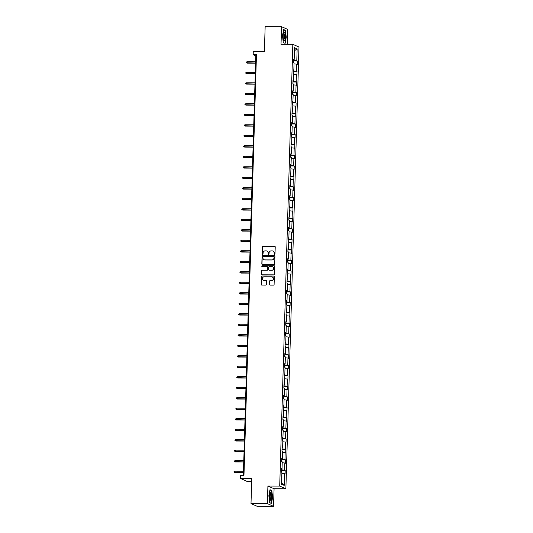 <?xml version="1.0" encoding="UTF-8"?>
<svg xmlns="http://www.w3.org/2000/svg" width="533" height="533" viewBox="0 0 533 533"><rect width="100%" height="100%" fill="white"/><g stroke="black" fill="none" stroke-linecap="round" stroke-linejoin="round"><path stroke-width="0.8" d="M274.542 254.394A0.466 0.446 -66.2 0 0 275.008 253.935L275.215 246.919A0.666 0.64 -66.2 0 0 274.595 246.253L263.009 246.219A0.666 0.64 -66.2 0 0 262.343 246.879L262.136 253.901A0.466 0.446 -66.2 0 0 262.569 254.361A0.466 0.446 -66.2 0 0 263.036 253.901L263.062 252.995A2.125 2.045 -66.2 0 1 265.187 250.883L266.154 250.89A2.125 2.045 -66.2 0 1 268.146 253.008L268.119 253.915A0.466 0.446 -66.2 0 0 268.559 254.381A0.466 0.446 -66.2 0 0 269.018 253.915L269.052 253.008A2.125 2.045 -66.2 0 1 271.17 250.903L272.136 250.903A2.125 2.045 -66.2 0 1 274.135 253.022L274.109 253.935A0.466 0.446 -66.2 0 0 274.542 254.394M287.267 44.306L287.707 29.415L281.544 26.697L265.148 26.65L264.408 51.681L253.262 51.648L253.168 54.712L255.807 55.878L243.354 475.469M273.549 506.35L274.075 488.754L267.912 486.029L267.393 503.625L273.549 506.35L257.159 506.303L250.996 503.585L251.736 478.554L240.59 478.521L246.752 481.246L251.656 481.259M267.393 503.625L250.996 503.585M269.565 284.449A0.666 0.64 -66.2 0 0 270.191 285.115L273.436 285.122A0.666 0.64 -66.2 0 0 274.102 284.462L274.335 276.674A0.666 0.64 -66.2 0 0 273.709 276.007L262.123 275.974A0.666 0.64 -66.2 0 0 261.456 276.634L261.23 284.429A0.666 0.64 -66.2 0 0 261.85 285.088L265.78 285.102A0.666 0.64 -66.2 0 0 266.44 284.442L266.54 281.111A0.666 0.64 -66.2 0 0 265.914 280.445L263.968 280.438A1.779 1.712 -66.2 0 1 262.343 278.319A1.779 1.712 -66.2 0 1 264.075 276.907L271.703 276.927A1.779 1.712 -66.2 0 1 273.329 279.052A1.779 1.712 -66.2 0 1 271.597 280.465L270.324 280.458A0.666 0.64 -66.2 0 0 269.665 281.118L269.731 284.529A0.666 0.64 -66.2 0 0 270.024 285.095M240.59 478.521L240.683 475.463L243.961 475.469L256.446 54.719L253.168 54.712M267.912 486.029L279.718 486.063L292.83 44.326L298.986 47.044L285.875 488.788L279.718 486.063M281.544 26.697L281.024 44.292L292.83 44.326M274.049 264.581A0.666 0.64 -66.2 0 0 274.708 263.922L274.941 256.133A0.666 0.64 -66.2 0 0 274.322 255.467L262.729 255.434A0.666 0.64 -66.2 0 0 262.069 256.093L261.836 263.888A0.666 0.64 -66.2 0 0 262.463 264.548L274.049 264.581M274.635 266.4L274.408 274.195A0.666 0.64 -66.2 0 1 273.742 274.855L262.156 274.821A0.666 0.64 -66.2 0 1 261.53 274.155L261.63 270.824A0.666 0.64 -66.2 0 1 262.296 270.164L266.993 270.178A0.666 0.64 -66.2 0 0 267.659 269.518L267.726 267.306A0.666 0.64 -66.2 0 0 267.1 266.647L262.209 266.633A0.466 0.446 -66.2 0 1 261.783 266.074A0.466 0.446 -66.2 0 1 262.236 265.707L274.015 265.74A0.666 0.64 -66.2 0 1 274.635 266.4M281.557 484.257L281.91 472.345L281.357 472.098L281.451 468.734L282.01 468.98L282.224 461.845L281.664 461.598L281.764 458.233L282.323 458.48L282.537 451.351L281.977 451.105L282.077 447.74L282.637 447.986L282.85 440.851L282.29 440.604L282.39 437.24L282.943 437.486L283.156 430.358L282.603 430.111L282.703 426.746L283.256 426.993L283.469 419.857L282.91 419.611L283.01 416.246L283.569 416.493L283.783 409.364L283.223 409.117L283.323 405.753L283.882 405.999L284.096 398.864L283.536 398.617L283.636 395.253L284.196 395.499L284.402 388.37L283.849 388.124L283.949 384.759L284.502 385.006L284.715 377.87L284.156 377.624L284.256 374.259L284.815 374.506L285.028 367.377L284.469 367.13L284.569 363.766L285.128 364.012L285.342 356.877L284.782 356.63L284.882 353.266L285.441 353.512L285.648 346.383L285.095 346.137L285.195 342.772L285.748 343.019L285.961 335.883L285.402 335.637L285.501 332.272L286.061 332.519L286.274 325.39L285.715 325.143L285.815 321.779L286.374 322.025L286.587 314.89L286.028 314.643L286.128 311.279L286.687 311.525L286.894 304.396L286.341 304.15L286.441 300.785L286.994 301.032L287.207 293.896L286.647 293.65L286.747 290.285L287.307 290.532L287.52 283.403L286.961 283.156L287.06 279.792L287.62 280.038L287.833 272.903L287.274 272.656L287.374 269.292L287.933 269.538L288.14 262.409L287.587 262.163L287.687 258.798L288.24 259.045L288.453 251.909L287.893 251.663L287.993 248.298L288.553 248.545L288.766 241.416L288.206 241.169L288.306 237.805L288.866 238.051L289.079 230.916L288.52 230.669L288.62 227.305L289.179 227.551L289.386 220.422L288.833 220.176L288.933 216.811L289.486 217.058L289.699 209.922L289.146 209.676L289.239 206.311L289.799 206.557L290.012 199.429L289.452 199.182L289.552 195.818L290.112 196.064L290.325 188.929L289.765 188.682L289.865 185.317L290.425 185.564L290.638 178.435L290.079 178.189L290.179 174.824L290.732 175.071L290.945 167.935L290.392 167.688L290.492 164.324L291.045 164.57L291.258 157.442L290.698 157.195L290.798 153.83L291.358 154.077L291.571 146.941L291.011 146.695L291.111 143.33L291.671 143.577L291.884 136.448L291.324 136.201L291.424 132.837L291.984 133.083L292.191 125.948L291.638 125.701L291.738 122.337L292.291 122.583L292.504 115.454L291.944 115.208L292.044 111.843L292.604 112.09L292.817 104.954L292.257 104.708L292.357 101.343L292.917 101.59L293.13 94.461L292.57 94.214L292.67 90.85L293.23 91.096L293.436 83.961L292.884 83.714L292.983 80.35L293.536 80.596L293.75 73.467L293.19 73.221L293.29 69.856L293.85 70.103L294.063 62.967L293.503 62.721L293.603 59.356L294.163 59.603L294.516 47.697L297.147 48.856L296.794 60.769L297.347 61.015L297.247 64.38L296.694 64.133L296.481 71.262L297.041 71.509L296.941 74.873L296.381 74.627L296.168 81.762L296.728 82.009L296.628 85.373L296.068 85.127L295.855 92.256L296.415 92.502L296.315 95.867L295.755 95.62L295.549 102.756L296.101 103.002L296.002 106.367L295.449 106.12L295.235 113.249L295.795 113.496L295.695 116.86L295.135 116.614L294.922 123.749L295.482 123.996L295.382 127.36L294.822 127.114L294.609 134.243L295.169 134.489L295.069 137.854L294.509 137.607L294.303 144.743L294.856 144.989L294.756 148.354L294.203 148.107L293.989 155.236L294.549 155.483L294.449 158.847L293.89 158.601L293.676 165.736L294.236 165.983L294.136 169.347L293.576 169.101L293.363 176.23L293.923 176.476L293.823 179.841L293.263 179.594L293.057 186.73L293.61 186.976L293.51 190.341L292.957 190.094L292.744 197.223L293.303 197.47L293.203 200.834L292.644 200.588L292.43 207.723L292.99 207.97L292.89 211.334L292.331 211.088L292.117 218.217L292.677 218.463L292.577 221.828L292.017 221.581L291.811 228.717L292.364 228.963L292.264 232.328L291.711 232.082L291.498 239.21L292.051 239.457L291.957 242.821L291.398 242.575L291.185 249.711L291.744 249.957L291.644 253.322L291.085 253.075L290.871 260.204L291.431 260.45L291.331 263.815L290.771 263.569L290.558 270.704L291.118 270.951L291.018 274.315L290.465 274.069L290.252 281.197L290.805 281.444L290.705 284.809L290.152 284.562L289.939 291.698L290.498 291.944L290.398 295.309L289.839 295.062L289.626 302.191L290.185 302.438L290.085 305.802L289.526 305.556L289.312 312.691L289.872 312.938L289.772 316.302L289.212 316.056L289.006 323.185L289.559 323.431L289.459 326.796L288.906 326.549L288.693 333.685L289.252 333.931L289.153 337.296L288.593 337.049L288.38 344.178L288.939 344.425L288.839 347.789L288.28 347.543L288.067 354.678L288.626 354.925L288.526 358.289L287.967 358.043L287.76 365.172L288.313 365.418L288.213 368.783L287.66 368.536L287.447 375.672L288.007 375.918L287.907 379.283L287.347 379.036L287.134 386.165L287.693 386.412L287.593 389.776L287.034 389.53L286.821 396.665L287.38 396.912L287.28 400.276L286.721 400.03L286.514 407.159L287.067 407.405L286.967 410.77L286.414 410.523L286.201 417.659L286.761 417.905L286.661 421.27L286.101 421.023L285.888 428.152L286.448 428.399L286.348 431.763L285.788 431.517L285.575 438.652L286.134 438.899L286.034 442.263L285.475 442.017L285.268 449.146L285.821 449.392L285.721 452.757L285.168 452.51L284.955 459.646L285.515 459.892L285.415 463.257L284.855 463.01L284.642 470.139L285.202 470.386L285.102 473.75L284.542 473.504L284.189 485.416L281.557 484.257M281.424 469.846L284.642 470.139M282.197 462.764L284.855 463.01M281.444 469.06L282.01 468.98M281.73 459.353L284.955 459.646M282.51 452.27L285.168 452.51M281.757 458.567L282.323 458.48M282.044 448.853L285.268 449.146M282.816 441.77L285.475 442.017M282.07 448.066L282.637 447.986M282.357 438.359L285.575 438.652M283.13 431.277L285.788 431.517M282.377 437.573L282.943 437.486M282.67 427.859L285.888 428.152M283.443 420.777L286.101 421.023M282.69 427.073L283.256 426.993M282.976 417.366L286.201 417.659M283.756 410.283L286.414 410.523M283.003 416.579L283.569 416.493M283.289 406.866L286.514 407.159M284.062 399.783L286.721 400.03M283.316 406.079L283.882 405.999M283.603 396.372L286.821 396.665M284.375 389.29L287.034 389.53M283.623 395.586L284.196 395.499M283.916 385.872L287.134 386.165M284.689 378.79L287.347 379.036M283.936 385.086L284.502 385.006M284.222 375.379L287.447 375.672M285.002 368.296L287.66 368.536M284.249 374.592L284.815 374.506M284.535 364.878L287.76 365.172M285.308 357.796L287.967 358.043M284.562 364.092L285.128 364.012M284.849 354.385L288.067 354.678M285.621 347.303L288.28 347.543M284.869 353.599L285.441 353.512M285.162 343.885L288.38 344.178M285.935 336.803L288.593 337.049M285.182 343.099L285.748 343.019M285.468 333.392L288.693 333.685M286.248 326.309L288.906 326.549M285.495 332.605L286.061 332.519M285.781 322.891L289.006 323.185M286.561 315.809L289.212 316.056M285.808 322.105L286.374 322.025M286.094 312.398L289.312 312.691M286.867 305.316L289.526 305.556M286.114 311.612L286.687 311.525M286.408 301.898L289.626 302.191M287.18 294.816L289.839 295.062M286.428 301.112L286.994 301.032M286.714 291.398L289.939 291.698M287.494 284.322L290.152 284.562M286.741 290.618L287.307 290.532M287.027 280.904L290.252 281.197M287.807 273.822L290.465 274.069M287.054 280.118L287.62 280.038M287.34 270.404L290.558 270.704M288.113 263.329L290.771 263.569M287.36 269.625L287.933 269.538M287.653 259.911L290.871 260.204M288.426 252.829L291.085 253.075M287.673 259.125L288.24 259.045M287.96 249.411L291.185 249.711M288.739 242.335L291.398 242.575M287.987 248.631L288.553 248.545M288.273 238.917L291.498 239.21M289.053 231.835L291.711 232.082M288.3 238.131L288.866 238.051M288.586 228.417L291.811 228.717M289.359 221.342L292.017 221.581M288.613 227.638L289.179 227.551M288.899 217.924L292.117 218.217M289.672 210.841L292.331 211.088M288.919 217.138L289.486 217.058M289.212 207.424L292.43 207.723M289.985 200.348L292.644 200.588M289.232 206.644L289.799 206.557M289.519 196.93L292.744 197.223M290.298 189.848L292.957 190.094M289.546 196.144L290.112 196.064M289.832 186.43L293.057 186.73M290.605 179.355L293.263 179.594M289.859 185.651L290.425 185.564M290.145 175.937L293.363 176.23M290.918 168.854L293.576 169.101M290.165 175.15L290.732 175.071M290.458 165.437L293.676 165.736M291.231 158.361L293.89 158.601M290.478 164.657L291.045 164.57M290.765 154.943L293.989 155.236M291.544 147.861L294.203 148.107M290.791 154.157L291.358 154.077M291.078 144.443L294.303 144.743M291.851 137.367L294.509 137.607M291.105 143.663L291.671 143.577M291.391 133.95L294.609 134.243M292.164 126.867L294.822 127.114M291.411 133.163L291.984 133.083M291.704 123.449L294.922 123.749M292.477 116.374L295.135 116.614M291.724 122.67L292.291 122.583M292.011 112.956L295.235 113.249M292.79 105.874L295.449 106.12M292.037 112.17L292.604 112.09M292.324 102.456L295.549 102.756M293.097 95.38L295.755 95.62M292.351 101.676L292.917 101.59M292.637 91.962L295.855 92.256M293.41 84.88L296.068 85.127M292.657 91.176L293.23 91.096M292.95 81.462L296.168 81.762M293.723 74.387L296.381 74.627M292.97 80.683L293.536 80.596M293.257 70.969L296.481 71.262M294.036 63.887L296.694 64.133M293.283 70.183L293.85 70.103M293.57 60.469L296.794 60.769M297.147 48.856L294.423 50.788M274.075 488.754L285.875 488.788M256.413 55.878L255.807 55.878M293.596 59.689L294.163 59.603M281.884 473.264L284.542 473.504M284.189 485.416L281.597 482.998M293.556 61.002L297.347 61.015M293.243 71.502L297.041 71.509M292.93 81.995L296.728 82.009M292.624 92.495L296.415 92.502M292.311 102.989L296.101 103.002M291.997 113.489L295.795 113.496M291.684 123.982L295.482 123.996M291.371 134.483L295.169 134.489M291.065 144.976L294.856 144.989M290.751 155.476L294.549 155.483M290.438 165.97L294.236 165.983M290.125 176.47L293.923 176.476M289.819 186.963L293.61 186.976M289.506 197.463L293.303 197.47M289.192 207.957L292.99 207.97M288.879 218.457L292.677 218.463M288.573 228.95L292.364 228.963M288.26 239.45L292.051 239.457M287.947 249.944L291.744 249.957M287.633 260.444L291.431 260.45M287.327 270.937L291.118 270.951M287.014 281.437L290.805 281.444M286.701 291.931L290.498 291.944M286.388 302.431L290.185 302.438M286.081 312.924L289.872 312.938M285.768 323.424L289.559 323.431M285.455 333.918L289.252 333.931M285.142 344.418L288.939 344.425M284.835 354.911L288.626 354.925M284.522 365.411L288.313 365.418M284.209 375.905L288.007 375.918M283.896 386.405L287.693 386.412M283.583 396.898L287.38 396.912M283.276 407.399L287.067 407.405M282.963 417.892L286.761 417.905M282.65 428.392L286.448 428.399M282.337 438.886L286.134 438.899M282.03 449.386L285.821 449.392M281.717 459.879L285.515 459.892M281.404 470.379L285.202 470.386M285.108 43.373L286.234 37.29L285.495 30.381L283.643 29.562L282.523 35.644L283.256 42.553L285.108 43.373M271.843 490.493L269.984 489.674L268.865 495.757L269.598 502.659L271.457 503.478L272.576 497.396L271.843 490.493L271.244 490.493M274.455 254.388A0.466 0.446 -66.2 0 1 274.275 254.008L274.302 253.095A2.125 2.045 -66.2 0 0 273.016 251.11M267.026 251.096A2.125 2.045 -66.2 0 1 268.312 253.082L268.286 253.988A0.466 0.446 -66.2 0 0 268.472 254.368M274.921 246.353A0.666 0.64 -66.2 0 0 274.762 246.326L263.175 246.299A0.666 0.64 -66.2 0 0 262.509 246.952L262.303 253.975A0.466 0.446 -66.2 0 0 262.483 254.354M274.648 255.567A0.666 0.64 -66.2 0 0 274.488 255.54L262.896 255.507A0.666 0.64 -66.2 0 0 262.236 256.166L262.003 263.962A0.666 0.64 -66.2 0 0 262.296 264.528M274.022 256.853A0.466 0.446 -66.2 0 0 273.582 256.393L263.415 256.36A0.466 0.446 -66.2 0 0 262.949 256.826L262.922 257.779A2.125 2.045 -66.2 0 0 264.914 259.897L271.87 259.917A2.125 2.045 -66.2 0 0 273.989 257.812L274.189 256.926A0.466 0.446 -66.2 0 0 273.835 256.473M264.201 259.764A2.125 2.045 -66.2 0 0 265.081 259.977L264.914 259.897M274.189 256.926L274.155 257.885A2.125 2.045 -66.2 0 1 272.037 259.991L265.081 259.977M267.426 266.74A0.666 0.64 -66.2 0 1 267.892 267.379L267.826 269.591A0.666 0.64 -66.2 0 1 267.16 270.251L262.463 270.238A0.666 0.64 -66.2 0 0 261.796 270.897L261.696 274.235A0.666 0.64 -66.2 0 0 261.996 274.801M274.342 265.834A0.666 0.64 -66.2 0 0 274.182 265.814L262.403 265.78A0.466 0.446 -66.2 0 0 262.123 266.62M271.87 270.191A1.779 1.712 -66.2 0 0 272.643 266.8A1.779 1.712 -66.2 0 0 271.977 266.66L269.285 266.653A0.666 0.64 -66.2 0 0 268.625 267.306L268.559 269.518A0.666 0.64 -66.2 0 0 269.185 270.184L272.037 270.264A1.779 1.712 -66.2 0 0 272.723 266.84M269.018 270.164A0.666 0.64 -66.2 0 0 269.352 270.258L269.185 270.184M272.037 270.264L269.352 270.258M272.45 277.107A1.779 1.712 -66.2 0 1 271.763 280.538L270.491 280.531A0.666 0.64 -66.2 0 0 269.831 281.191L269.731 284.529M263.389 280.331A1.779 1.712 -66.2 0 0 264.135 280.511L263.968 280.438M266.247 280.545A0.666 0.64 -66.2 0 0 266.08 280.518L264.135 280.511M274.035 276.107A0.666 0.64 -66.2 0 0 273.875 276.081L262.289 276.047A0.666 0.64 -66.2 0 0 261.623 276.707L261.397 284.502A0.666 0.64 -66.2 0 0 261.69 285.068M284.902 30.381L285.495 30.381M247.239 63.134L246.159 62.761L246.179 62.088L246.979 61.795L247.239 63.134L255.593 63.16M246.159 62.761L255.593 63.027M246.979 61.795L255.633 61.815M246.926 73.634L245.853 73.261L245.873 72.588L246.666 72.288L246.926 73.634L255.28 73.654M245.853 73.261L255.287 73.527M246.666 72.288L255.32 72.315M246.619 84.127L245.54 83.754L245.56 83.081L246.353 82.788L246.619 84.127L254.967 84.154M245.54 83.754L254.974 84.021M246.353 82.788L255.007 82.808M284.895 32.919A4.397 1.093 90.2 0 0 283.776 32.52A4.397 1.093 90.2 0 0 283.589 40.015A4.397 1.093 90.2 0 0 283.749 40.408A4.397 1.093 90.2 0 0 285.168 38.749A4.397 1.093 90.2 0 0 284.895 32.919M283.509 39.755A3.331 0.826 90.2 0 0 283.636 39.795A3.331 0.826 90.2 0 0 284.429 37.503A3.331 0.826 90.2 0 0 284.142 33.779A3.331 0.826 90.2 0 0 283.656 33.133A3.331 0.826 90.2 0 0 283.529 33.173M284.622 43.153L283.236 42.393M283.596 29.808L285.328 30.574L286.041 37.263L284.955 43.153M271.244 493.032A4.397 1.093 90.2 0 0 270.118 492.632A4.397 1.093 90.2 0 0 269.938 500.127A4.397 1.093 90.2 0 0 270.098 500.52A4.397 1.093 90.2 0 0 271.517 498.861A4.397 1.093 90.2 0 0 271.244 493.032M269.858 499.867A3.331 0.826 90.2 0 0 269.984 499.907A3.331 0.826 90.2 0 0 270.771 497.615A3.331 0.826 90.2 0 0 270.484 493.891A3.331 0.826 90.2 0 0 269.998 493.245A3.331 0.826 90.2 0 0 269.878 493.285M270.964 503.265L269.585 502.506M269.938 489.92L271.677 490.686L272.39 497.369L271.304 503.265M246.306 94.627L245.227 94.254L245.247 93.581L246.039 93.282L246.306 94.627L254.654 94.647M245.227 94.254L254.661 94.521M246.039 93.282L254.694 93.308M245.993 105.121L244.914 104.748L244.933 104.075L245.733 103.782L245.993 105.121L254.348 105.148M244.914 104.748L254.348 105.014M245.733 103.782L254.388 103.802M245.68 115.621L244.607 115.248L244.627 114.575L245.42 114.275L245.68 115.621L254.034 115.641M244.607 115.248L254.034 115.514M245.42 114.275L254.074 114.302M245.373 126.114L244.294 125.741L244.314 125.068L245.107 124.775L245.373 126.114L253.721 126.141M244.294 125.741L253.728 126.008M245.107 124.775L253.761 124.795M245.06 136.615L243.981 136.241L244.001 135.569L244.794 135.269L245.06 136.615L253.408 136.635M243.981 136.241L253.415 136.508M244.794 135.269L253.448 135.295M244.747 147.108L243.668 146.735L243.688 146.062L244.487 145.769L244.747 147.108L253.102 147.135M243.668 146.735L253.102 147.001M244.487 145.769L253.142 145.789M244.434 157.608L243.361 157.235L243.381 156.562L244.174 156.262L244.434 157.608L252.789 157.628M243.361 157.235L252.789 157.501M244.174 156.262L252.829 156.289M244.127 168.102L243.048 167.728L243.068 167.056L243.861 166.762L244.127 168.102L252.475 168.128M243.048 167.728L252.482 167.995M243.861 166.762L252.515 166.782M243.814 178.602L242.735 178.229L242.755 177.556L243.548 177.256L243.814 178.602L252.162 178.622M242.735 178.229L252.169 178.495M243.548 177.256L252.202 177.282M243.501 189.102L242.422 188.722L242.442 188.049L243.235 187.756L243.501 189.102L251.856 189.122M242.422 188.722L251.856 188.988M243.235 187.756L251.896 187.776M243.188 199.595L242.115 199.222L242.135 198.549L242.928 198.249L243.188 199.595L251.543 199.615M242.115 199.222L251.543 199.489M242.928 198.249L251.583 198.276M242.881 210.095L241.802 209.716L241.822 209.043L242.615 208.749L242.881 210.095L251.23 210.115M241.802 209.716L251.236 209.982M242.615 208.749L251.27 208.769M242.568 220.589L241.489 220.216L241.509 219.543L242.302 219.243L242.568 220.589L250.916 220.615M241.489 220.216L250.923 220.482M242.302 219.243L250.956 219.27M242.255 231.089L241.176 230.709L241.196 230.036L241.989 229.743L242.255 231.089L250.61 231.109M241.176 230.709L250.61 230.976M241.989 229.743L250.65 229.763M241.942 241.582L240.869 241.209L240.889 240.536L241.682 240.236L241.942 241.582L250.297 241.609M240.869 241.209L250.297 241.476M241.682 240.236L250.337 240.263M241.636 252.082L240.556 251.703L240.576 251.03L241.369 250.737L241.636 252.082L249.984 252.102M240.556 251.703L249.99 251.969M241.369 250.737L250.024 250.757M241.322 262.576L240.243 262.203L240.263 261.53L241.056 261.23L241.322 262.576L249.671 262.602M240.243 262.203L249.677 262.469M241.056 261.23L249.711 261.257M241.009 273.076L239.93 272.696L239.95 272.023L240.743 271.73L241.009 273.076L249.357 273.096M239.93 272.696L249.364 272.963M240.743 271.73L249.397 271.757M240.696 283.569L239.617 283.196L239.637 282.523L240.436 282.224L240.696 283.569L249.051 283.596M239.617 283.196L249.051 283.463M240.436 282.224L249.091 282.25M240.383 294.069L239.31 293.69L239.33 293.017L240.123 292.724L240.383 294.069L248.738 294.089M239.31 293.69L248.744 293.956M240.123 292.724L248.778 292.75M240.077 304.563L238.997 304.19L239.017 303.517L239.81 303.217L240.077 304.563L248.425 304.59M238.997 304.19L248.431 304.456M239.81 303.217L248.465 303.244M239.763 315.063L238.684 314.683L238.704 314.01L239.497 313.717L239.763 315.063L248.111 315.083M238.684 314.683L248.118 314.95M239.497 313.717L248.151 313.744M239.45 325.556L238.371 325.183L238.391 324.51L239.19 324.211L239.45 325.556L247.805 325.583M238.371 325.183L247.805 325.45M239.19 324.211L247.845 324.237M239.137 336.056L238.064 335.677L238.084 335.004L238.877 334.711L239.137 336.056L247.492 336.076M238.064 335.677L247.499 335.943M238.877 334.711L247.532 334.737M238.831 346.55L237.751 346.177L237.771 345.504L238.564 345.204L238.831 346.55L247.179 346.577M237.751 346.177L247.185 346.443M238.564 345.204L247.219 345.231M238.518 357.05L237.438 356.67L237.458 355.997L238.251 355.704L238.518 357.05L246.866 357.07M237.438 356.67L246.872 356.937M238.251 355.704L246.906 355.731M238.204 367.543L237.125 367.17L237.145 366.497L237.945 366.198L238.204 367.543L246.559 367.57M237.125 367.17L246.559 367.437M237.945 366.198L246.599 366.224M237.891 378.044L236.819 377.664L236.839 376.991L237.631 376.698L237.891 378.044L246.246 378.064M236.819 377.664L246.246 377.93M237.631 376.698L246.286 376.724M237.585 388.537L236.505 388.164L236.525 387.491L237.318 387.198L237.585 388.537L245.933 388.564M236.505 388.164L245.94 388.43M237.318 387.198L245.973 387.218M237.272 399.037L236.192 398.657L236.212 397.984L237.005 397.691L237.272 399.037L245.62 399.057M236.192 398.657L245.626 398.924M237.005 397.691L245.66 397.718M236.958 409.531L235.879 409.157L235.899 408.485L236.699 408.191L236.958 409.531L245.313 409.557M235.879 409.157L245.313 409.424M236.699 408.191L245.353 408.211M236.645 420.031L235.573 419.651L235.593 418.978L236.386 418.685L236.645 420.031L245 420.051M235.573 419.651L245 419.917M236.386 418.685L245.04 418.711M236.339 430.524L235.26 430.151L235.28 429.478L236.072 429.185L236.339 430.524L244.687 430.551M235.26 430.151L244.694 430.417M236.072 429.185L244.727 429.205M236.026 441.024L234.946 440.644L234.966 439.978L235.759 439.678L236.026 441.024L244.374 441.044M234.946 440.644L244.381 440.911M235.759 439.678L244.414 439.705M235.713 451.518L234.633 451.145L234.653 450.472L235.446 450.178L235.713 451.518L244.067 451.544M234.633 451.145L244.067 451.411M235.446 450.178L244.107 450.198M235.399 462.018L234.327 461.645L234.347 460.972L235.14 460.672L235.399 462.018L243.754 462.038M234.327 461.645L243.754 461.904M235.14 460.672L243.794 460.699M235.093 472.511L234.014 472.138L234.034 471.465L234.826 471.172L235.093 472.511L243.441 472.538M234.014 472.138L243.448 472.405M234.826 471.172L243.481 471.192"/></g></svg>
